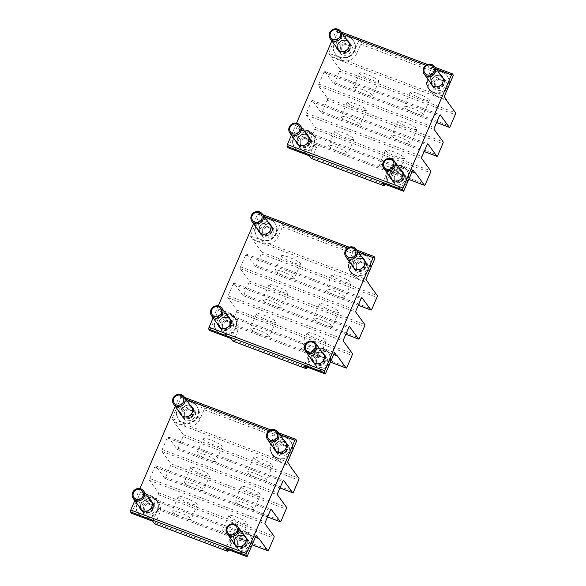 <?xml version="1.0" encoding="UTF-8"?>
<svg xmlns="http://www.w3.org/2000/svg" width="586" height="586" viewBox="0 0 586 586"><rect width="100%" height="100%" fill="white"/><g stroke="black" fill="none" stroke-linecap="round" stroke-linejoin="round"><path stroke-width="0.44" stroke-dasharray="2.93 2.2" d="M192.779 415.467L189.139 418.309L184.971 416.741L184.436 412.332L188.077 409.489L187.322 408.449L183.682 411.291L184.209 415.701L188.384 417.269L192.018 414.427L191.49 410.017L192.245 411.057L192.779 415.467L192.018 414.427M184.971 416.741L184.209 415.701M183.682 411.291L184.436 412.332M189.139 418.309L188.384 417.269M187.322 408.449L191.49 410.017M188.077 409.489L192.245 411.057M195.519 412.932A7.061 6.71 -36 0 0 187.96 407.138A7.061 6.71 -36 0 0 181.697 414.866A7.061 6.71 -36 0 0 189.256 420.667A7.061 6.71 -36 0 0 195.519 412.932A12.797 3.45 174.5 0 0 198.757 411.247A11.193 10.643 -36 0 0 196.852 406.193A11.193 10.643 -36 0 0 184.026 402.78A11.193 10.643 -36 0 0 176.833 414.309A11.193 10.643 -36 0 0 178.737 419.364A11.193 10.643 -36 0 0 191.563 422.777A11.193 10.643 -36 0 0 198.757 411.247M176.393 413.709A11.193 10.643 -36 0 0 178.298 418.763A11.193 10.643 -36 0 0 191.124 422.176A11.193 10.643 -36 0 0 198.317 410.647A11.193 10.643 -36 0 0 196.413 405.593A11.193 10.643 -36 0 0 183.586 402.179A11.193 10.643 -36 0 0 176.393 413.709M152.375 509.725L148.741 512.567L144.566 510.999L144.039 506.59L147.679 503.748L146.918 502.707L143.277 505.55L143.812 509.959L147.98 511.527L151.62 508.685L151.093 504.275L151.847 505.315L152.375 509.725L151.62 508.685M144.566 510.999L143.812 509.959M143.277 505.55L144.039 506.59M148.741 512.567L147.98 511.527M146.918 502.707L151.093 504.275M147.679 503.748L151.847 505.315M155.114 507.198A7.061 6.71 -36 0 0 147.555 501.396A7.061 6.71 -36 0 0 141.299 509.124A7.061 6.71 -36 0 0 148.859 514.926A7.061 6.71 -36 0 0 155.114 507.198A12.797 3.45 174.5 0 0 158.352 505.513A11.193 10.643 -36 0 0 156.447 500.459A11.193 10.643 -36 0 0 143.621 497.045A11.193 10.643 -36 0 0 136.428 508.567A11.193 10.643 -36 0 0 138.34 513.622A11.193 10.643 -36 0 0 151.159 517.035A11.193 10.643 -36 0 0 158.352 505.513M135.996 507.967A11.193 10.643 -36 0 0 137.9 513.021A11.193 10.643 -36 0 0 150.727 516.434A11.193 10.643 -36 0 0 157.92 504.912A11.193 10.643 -36 0 0 156.015 499.858A11.193 10.643 -36 0 0 143.189 496.445A11.193 10.643 -36 0 0 135.996 507.967M246.288 545.039L242.648 547.881L238.48 546.313L237.945 541.904L241.586 539.061L240.831 538.021L237.191 540.863L237.718 545.273L241.893 546.841L245.527 543.998L244.999 539.589L245.754 540.629L246.288 545.039L245.527 543.998M238.48 546.313L237.718 545.273M237.191 540.863L237.945 541.904M242.648 547.881L241.893 546.841M240.831 538.021L244.999 539.589M241.586 539.061L245.754 540.629M249.028 542.504A7.061 6.71 -36 0 0 241.469 536.703A7.061 6.71 -36 0 0 235.206 544.438A7.061 6.71 -36 0 0 242.765 550.232A7.061 6.71 -36 0 0 249.028 542.504A12.797 3.45 174.5 0 0 252.266 540.819A11.193 10.643 -36 0 0 250.354 535.765A11.193 10.643 -36 0 0 237.535 532.352A11.193 10.643 -36 0 0 230.342 543.881A11.193 10.643 -36 0 0 232.246 548.936A11.193 10.643 -36 0 0 245.073 552.349A11.193 10.643 -36 0 0 252.266 540.819M229.902 543.281A11.193 10.643 -36 0 0 231.807 548.335A11.193 10.643 -36 0 0 244.633 551.748A11.193 10.643 -36 0 0 251.826 540.219A11.193 10.643 -36 0 0 249.922 535.165A11.193 10.643 -36 0 0 237.096 531.751A11.193 10.643 -36 0 0 229.902 543.281M286.686 450.781L283.045 453.623L278.877 452.055L278.343 447.645L281.983 444.803L281.229 443.763L277.588 446.605L278.123 451.008L282.291 452.582L285.931 449.74L285.397 445.331L286.158 446.371L286.686 450.781L285.931 449.74M278.877 452.055L278.123 451.008M277.588 446.605L278.343 447.645M283.045 453.623L282.291 452.582M281.229 443.763L285.397 445.331M281.983 444.803L286.158 446.371M289.425 448.246A7.061 6.71 -36 0 0 281.866 442.445A7.061 6.71 -36 0 0 275.603 450.173A7.061 6.71 -36 0 0 283.163 455.974A7.061 6.71 -36 0 0 289.425 448.246A12.797 3.45 174.5 0 0 292.663 446.561A11.193 10.643 -36 0 0 290.759 441.507A11.193 10.643 -36 0 0 277.932 438.094A11.193 10.643 -36 0 0 270.739 449.616A11.193 10.643 -36 0 0 272.644 454.67A11.193 10.643 -36 0 0 285.47 458.084A11.193 10.643 -36 0 0 292.663 446.561M270.3 449.023A11.193 10.643 -36 0 0 272.212 454.069A11.193 10.643 -36 0 0 285.03 457.483A11.193 10.643 -36 0 0 292.224 445.961A11.193 10.643 -36 0 0 290.319 440.906A11.193 10.643 -36 0 0 277.493 437.493A11.193 10.643 -36 0 0 270.3 449.023M230.694 327.01L227.053 329.852L222.885 328.285L222.35 323.875L225.991 321.033L225.229 319.993L221.596 322.835L222.123 327.244L226.299 328.812L229.932 325.97L229.404 321.56L230.159 322.6L230.694 327.01L229.932 325.97M222.885 328.285L222.123 327.244M221.596 322.835L222.35 323.875M227.053 329.852L226.299 328.812M225.229 319.993L229.404 321.56M225.991 321.033L230.159 322.6M233.433 324.476A7.061 6.71 -36 0 0 225.874 318.674A7.061 6.71 -36 0 0 219.611 326.402A7.061 6.71 -36 0 0 227.17 332.203A7.061 6.71 -36 0 0 233.433 324.476A12.797 3.45 174.5 0 0 236.671 322.791A11.193 10.643 -36 0 0 234.759 317.737A11.193 10.643 -36 0 0 221.94 314.323A11.193 10.643 -36 0 0 214.747 325.853A11.193 10.643 -36 0 0 216.652 330.9A11.193 10.643 -36 0 0 229.47 334.313A11.193 10.643 -36 0 0 236.671 322.791M214.308 325.252A11.193 10.643 -36 0 0 216.212 330.306A11.193 10.643 -36 0 0 229.038 333.712A11.193 10.643 -36 0 0 236.231 322.19A11.193 10.643 -36 0 0 234.327 317.136A11.193 10.643 -36 0 0 221.501 313.722A11.193 10.643 -36 0 0 214.308 325.252M309.005 144.288L305.365 147.13L301.197 145.562L300.662 141.153L304.302 138.311L303.548 137.27L299.907 140.113L300.442 144.522L304.61 146.09L308.251 143.248L307.716 138.838L308.47 139.878L309.005 144.288L308.251 143.248M301.197 145.562L300.442 144.522M299.907 140.113L300.662 141.153M305.365 147.13L304.61 146.09M303.548 137.27L307.716 138.838M304.302 138.311L308.47 139.878M311.745 141.753A7.061 6.71 -36 0 0 304.185 135.959A7.061 6.71 -36 0 0 297.922 143.687A7.061 6.71 -36 0 0 305.482 149.489A7.061 6.71 -36 0 0 311.745 141.753A12.797 3.45 174.5 0 0 314.982 140.069A11.193 10.643 -36 0 0 313.078 135.014A11.193 10.643 -36 0 0 300.252 131.601A11.193 10.643 -36 0 0 293.059 143.131A11.193 10.643 -36 0 0 294.963 148.185A11.193 10.643 -36 0 0 307.789 151.598A11.193 10.643 -36 0 0 314.982 140.069M292.619 142.53A11.193 10.643 -36 0 0 294.524 147.584A11.193 10.643 -36 0 0 307.35 150.998A11.193 10.643 -36 0 0 314.543 139.468A11.193 10.643 -36 0 0 312.638 134.414A11.193 10.643 -36 0 0 299.812 131A11.193 10.643 -36 0 0 292.619 142.53M271.091 232.752L267.45 235.587L263.282 234.019L262.748 229.609L266.388 226.767L265.634 225.727L261.993 228.569L262.528 232.979L266.696 234.547L270.336 231.704L269.802 227.302L270.556 228.342L271.091 232.752L270.336 231.704M263.282 234.019L262.528 232.979M261.993 228.569L262.748 229.609M267.45 235.587L266.696 234.547M265.634 225.727L269.802 227.302M266.388 226.767L270.556 228.342M273.83 230.217A7.061 6.71 -36 0 0 266.271 224.416A7.061 6.71 -36 0 0 260.008 232.144A7.061 6.71 -36 0 0 267.568 237.945A7.061 6.71 -36 0 0 273.83 230.217A12.797 3.45 174.5 0 0 277.068 228.533A11.193 10.643 -36 0 0 275.164 223.478A11.193 10.643 -36 0 0 262.338 220.065A11.193 10.643 -36 0 0 255.144 231.587A11.193 10.643 -36 0 0 257.049 236.641A11.193 10.643 -36 0 0 269.875 240.055A11.193 10.643 -36 0 0 277.068 228.533M254.705 230.987A11.193 10.643 -36 0 0 256.617 236.041A11.193 10.643 -36 0 0 269.435 239.454A11.193 10.643 -36 0 0 276.629 227.932A11.193 10.643 -36 0 0 274.724 222.878A11.193 10.643 -36 0 0 261.898 219.464A11.193 10.643 -36 0 0 254.705 230.987M349.403 50.03L345.769 52.872L341.594 51.304L341.067 46.895L344.7 44.053L343.945 43.012L340.305 45.855L340.84 50.264L345.007 51.832L348.648 48.99L348.113 44.58L348.875 45.62L349.403 50.03L348.648 48.99M341.594 51.304L340.84 50.264M340.305 45.855L341.067 46.895M345.769 52.872L345.007 51.832M343.945 43.012L348.113 44.58M344.7 44.053L348.875 45.62M352.142 47.495A7.061 6.71 -36 0 0 344.583 41.694A7.061 6.71 -36 0 0 338.327 49.422A7.061 6.71 -36 0 0 345.887 55.223A7.061 6.71 -36 0 0 352.142 47.495A12.797 3.45 174.5 0 0 355.38 45.811A11.193 10.643 -36 0 0 353.475 40.756A11.193 10.643 -36 0 0 340.649 37.343A11.193 10.643 -36 0 0 333.456 48.872A11.193 10.643 -36 0 0 335.36 53.927A11.193 10.643 -36 0 0 348.187 57.34A11.193 10.643 -36 0 0 355.38 45.811M333.024 48.272A11.193 10.643 -36 0 0 334.928 53.326A11.193 10.643 -36 0 0 347.754 56.739A11.193 10.643 -36 0 0 354.948 45.21A11.193 10.643 -36 0 0 353.036 40.156A11.193 10.643 -36 0 0 340.217 36.742A11.193 10.643 -36 0 0 333.024 48.272M324.6 362.316L320.96 365.159L316.792 363.591L316.257 359.181L319.897 356.339L319.143 355.299L315.502 358.141L316.037 362.551L320.205 364.118L323.846 361.276L323.311 356.867L324.065 357.907L324.6 362.316L323.846 361.276M316.792 363.591L316.037 362.551M315.502 358.141L316.257 359.181M320.96 365.159L320.205 364.118M319.143 355.299L323.311 356.867M319.897 356.339L324.065 357.907M327.34 359.789A7.061 6.71 -36 0 0 319.78 353.988A7.061 6.71 -36 0 0 313.517 361.716A7.061 6.71 -36 0 0 321.077 367.517A7.061 6.71 -36 0 0 327.34 359.789A12.797 3.45 174.5 0 0 330.577 358.105A11.193 10.643 -36 0 0 328.673 353.05A11.193 10.643 -36 0 0 315.847 349.637A11.193 10.643 -36 0 0 308.654 361.159A11.193 10.643 -36 0 0 310.558 366.213A11.193 10.643 -36 0 0 323.384 369.627A11.193 10.643 -36 0 0 330.577 358.105M308.214 360.558A11.193 10.643 -36 0 0 310.119 365.613A11.193 10.643 -36 0 0 322.945 369.026A11.193 10.643 -36 0 0 330.138 357.504A11.193 10.643 -36 0 0 328.233 352.45A11.193 10.643 -36 0 0 315.407 349.036A11.193 10.643 -36 0 0 308.214 360.558M402.912 179.602L399.271 182.444L395.103 180.876L394.576 176.467L398.209 173.624L397.455 172.584L393.814 175.426L394.349 179.836L398.517 181.404L402.157 178.562L401.622 174.152L402.384 175.192L402.912 179.602L402.157 178.562M395.103 180.876L394.349 179.836M393.814 175.426L394.576 176.467M399.271 182.444L398.517 181.404M397.455 172.584L401.622 174.152M398.209 173.624L402.384 175.192M405.651 177.067A7.061 6.71 -36 0 0 398.092 171.266A7.061 6.71 -36 0 0 391.836 178.994A7.061 6.71 -36 0 0 399.396 184.795A7.061 6.71 -36 0 0 405.651 177.067A12.797 3.45 174.5 0 0 408.889 175.382A11.193 10.643 -36 0 0 406.984 170.328A11.193 10.643 -36 0 0 394.158 166.915A11.193 10.643 -36 0 0 386.965 178.444A11.193 10.643 -36 0 0 388.87 183.491A11.193 10.643 -36 0 0 401.696 186.905A11.193 10.643 -36 0 0 408.889 175.382M386.533 177.844A11.193 10.643 -36 0 0 388.437 182.898A11.193 10.643 -36 0 0 401.256 186.304A11.193 10.643 -36 0 0 408.449 174.782A11.193 10.643 -36 0 0 406.545 169.728A11.193 10.643 -36 0 0 393.726 166.314A11.193 10.643 -36 0 0 386.533 177.844M364.997 268.058L361.364 270.9L357.189 269.333L356.662 264.923L360.295 262.081L359.54 261.041L355.9 263.883L356.435 268.293L360.602 269.86L364.243 267.018L363.708 262.609L364.47 263.649L364.997 268.058L364.243 267.018M357.189 269.333L356.435 268.293M355.9 263.883L356.662 264.923M361.364 270.9L360.602 269.86M359.54 261.041L363.708 262.609M360.295 262.081L364.47 263.649M367.737 265.524A7.061 6.71 -36 0 0 360.178 259.73A7.061 6.71 -36 0 0 353.922 267.458A7.061 6.71 -36 0 0 361.481 273.259A7.061 6.71 -36 0 0 367.737 265.524A12.797 3.45 174.5 0 0 370.975 263.839A11.193 10.643 -36 0 0 369.07 258.785A11.193 10.643 -36 0 0 356.244 255.371A11.193 10.643 -36 0 0 349.051 266.901A11.193 10.643 -36 0 0 350.955 271.955A11.193 10.643 -36 0 0 363.781 275.369A11.193 10.643 -36 0 0 370.975 263.839M348.619 266.3A11.193 10.643 -36 0 0 350.523 271.355A11.193 10.643 -36 0 0 363.349 274.768A11.193 10.643 -36 0 0 370.542 263.239A11.193 10.643 -36 0 0 368.631 258.184A11.193 10.643 -36 0 0 355.812 254.771A11.193 10.643 -36 0 0 348.619 266.3M443.316 85.344L439.676 88.178L435.501 86.611L434.973 82.201L438.614 79.359L437.852 78.319L434.219 81.161L434.746 85.571L438.921 87.138L442.555 84.296L442.027 79.886L442.782 80.934L443.316 85.344L442.555 84.296M435.501 86.611L434.746 85.571M434.219 81.161L434.973 82.201M439.676 88.178L438.921 87.138M437.852 78.319L442.027 79.886M438.614 79.359L442.782 80.934M446.056 82.809A7.061 6.71 -36 0 0 438.496 77.008A7.061 6.71 -36 0 0 432.234 84.736A7.061 6.71 -36 0 0 439.793 90.537A7.061 6.71 -36 0 0 446.056 82.809A12.797 3.45 174.5 0 0 449.286 81.124A11.193 10.643 -36 0 0 447.382 76.07A11.193 10.643 -36 0 0 434.563 72.657A11.193 10.643 -36 0 0 427.37 84.179A11.193 10.643 -36 0 0 429.274 89.233A11.193 10.643 -36 0 0 442.093 92.647A11.193 10.643 -36 0 0 449.286 81.124M426.93 83.578A11.193 10.643 -36 0 0 428.835 88.633A11.193 10.643 -36 0 0 441.661 92.046A11.193 10.643 -36 0 0 448.854 80.524A11.193 10.643 -36 0 0 446.95 75.469A11.193 10.643 -36 0 0 434.123 72.056A11.193 10.643 -36 0 0 426.93 83.578M212.608 461.087A10.394 1.707 -156.8 0 0 216 461.211A10.394 1.707 -156.8 0 0 210.792 457.263A10.394 1.707 -156.8 0 0 200.28 453.139A10.394 1.707 -156.8 0 0 196.889 453.015A10.394 1.707 -156.8 0 0 202.097 456.963A10.394 1.707 -156.8 0 0 212.608 461.087M203.1 438.518A10.394 1.707 23.2 0 0 208.308 442.459A10.394 1.707 23.2 0 0 218.82 446.591A10.394 1.707 -156.8 0 0 222.211 446.708A10.394 1.707 -156.8 0 0 217.01 442.767A10.394 1.707 -156.8 0 0 206.499 438.636A10.394 1.707 23.2 0 0 203.1 438.518L196.889 453.015M131.462 513.241L140.625 491.852L142.911 494.987A1.597 0.418 110.6 0 1 143.196 494.84A1.597 0.418 110.6 0 1 143.255 494.892L152.279 507.3A1.597 0.418 110.6 0 0 152.338 507.344A1.597 0.418 110.6 0 0 153.188 506.245L158.161 494.65A1.597 0.418 110.6 0 0 158.491 492.797L149.474 480.388A1.597 0.418 110.6 0 1 149.804 478.535L154.77 466.939A1.597 0.418 110.6 0 1 155.627 465.841A1.597 0.418 110.6 0 1 155.686 465.885L164.71 478.293A1.597 0.418 110.6 0 0 164.769 478.344A1.597 0.418 110.6 0 0 165.618 477.246L170.592 465.643A1.597 0.418 110.6 0 0 170.922 463.797L161.904 451.388A1.597 0.418 110.6 0 1 162.234 449.535L167.208 437.932A1.597 0.418 110.6 0 1 168.057 436.834A1.597 0.418 110.6 0 1 168.116 436.885L177.14 449.294A1.597 0.418 110.6 0 0 177.199 449.337A1.597 0.418 110.6 0 0 178.049 448.246L183.022 436.643A1.597 0.418 110.6 0 0 183.352 434.79L174.335 422.381L289.909 465.841M250.845 472.148A10.394 1.707 -156.8 0 0 247.453 472.03A10.394 1.707 -156.8 0 0 252.661 475.971A10.394 1.707 -156.8 0 0 263.173 480.102A10.394 1.707 -156.8 0 0 266.564 480.22A10.394 1.707 -156.8 0 0 261.356 476.279A10.394 1.707 -156.8 0 0 250.845 472.148M269.384 465.599A10.394 1.707 23.2 0 1 258.873 461.475A10.394 1.707 23.2 0 1 253.672 457.527A10.394 1.707 23.2 0 1 257.064 457.651A10.394 1.707 23.2 0 1 267.575 461.775A10.394 1.707 23.2 0 1 272.783 465.724A10.394 1.707 23.2 0 1 269.384 465.599M197.834 416.119L200.009 419.122L204.053 409.695A1.597 0.418 110.6 0 0 204.382 407.841L202.492 405.241L197.834 416.119A11.595 11.024 144 0 1 182.847 422.689L172.013 418.616L181.184 397.227L180.166 395.828A1.597 0.418 110.6 0 0 180.107 395.777A1.597 0.418 110.6 0 0 179.25 396.876L185.982 399.41M172.013 418.616L174.298 421.759A1.597 0.418 110.6 0 0 174.335 422.381M134.795 500.598L139.922 488.629M175.199 406.332L179.25 396.876M200.009 419.122A11.595 11.024 144 0 1 190.135 426.352L185.132 425.832L174.298 421.759M140.625 491.852L151.459 495.924A11.595 11.024 144 0 1 156.337 499.616L158.52 502.62A11.595 11.024 144 0 0 157.817 501.763L153.744 499.06L142.911 494.987M228.716 549.807L232.576 540.812A11.595 11.024 144 0 1 242.45 533.582L247.651 534.373L255.364 537.274M149.54 499.111A6.798 6.461 -36 0 0 139.19 506.634M189.937 404.845A6.798 6.461 -36 0 0 179.587 412.376M283.844 440.159A6.798 6.461 -36 0 0 273.494 447.682M243.446 534.417A6.798 6.461 -36 0 0 233.096 541.94M158.52 502.62A11.595 11.024 144 0 1 159.612 513.38L155.576 522.807A1.597 0.418 -69.4 0 1 154.792 523.906M153.1 508.751A6.798 6.461 144 0 1 141.46 510.435A6.798 6.461 144 0 1 146.295 499.931A6.798 6.461 144 0 1 153.1 508.751M193.497 414.485A6.798 6.461 144 0 1 181.858 416.177A6.798 6.461 144 0 1 186.692 405.666A6.798 6.461 144 0 1 193.497 414.485M287.404 449.799A6.798 6.461 144 0 1 275.764 451.484A6.798 6.461 144 0 1 280.599 440.98A6.798 6.461 144 0 1 287.404 449.799M247.006 544.057A6.798 6.461 144 0 1 235.367 545.749A6.798 6.461 144 0 1 240.201 535.238A6.798 6.461 144 0 1 247.006 544.057M190.135 426.352L274.768 458.171A11.595 11.024 144 0 1 274.065 457.307A11.595 11.024 144 0 1 272.973 446.554L277.01 437.127A1.597 0.418 110.6 0 0 277.346 435.273L275.449 432.673L296.765 440.687M274.768 458.171L279.039 461.138L276.76 458.003L287.594 462.076M276.76 458.003A11.595 11.024 144 0 1 271.882 454.311A11.595 11.024 144 0 1 270.791 443.551L275.449 432.673M232.576 540.812L230.393 537.809L225.727 548.686M230.393 537.809A11.595 11.024 144 0 1 245.373 531.238L256.207 535.311M279.039 461.138L289.872 465.218M238.312 538.109A10.394 1.707 -156.8 0 0 241.703 538.226A10.394 1.707 -156.8 0 0 236.495 534.285A10.394 1.707 -156.8 0 0 225.984 530.154A10.394 1.707 -156.8 0 0 222.592 530.037A10.394 1.707 -156.8 0 0 227.8 533.978A10.394 1.707 -156.8 0 0 238.312 538.109M244.523 523.606A10.394 1.707 -156.8 0 0 247.922 523.723A10.394 1.707 -156.8 0 0 242.714 519.782A10.394 1.707 -156.8 0 0 232.203 515.658A10.394 1.707 -156.8 0 0 228.811 515.534A10.394 1.707 -156.8 0 0 234.012 519.474A10.394 1.707 -156.8 0 0 244.523 523.606M187.747 519.093A10.394 1.707 -156.8 0 0 191.139 519.218A10.394 1.707 -156.8 0 0 185.93 515.27A10.394 1.707 -156.8 0 0 175.419 511.146A10.394 1.707 -156.8 0 0 172.028 511.021A10.394 1.707 -156.8 0 0 177.236 514.962A10.394 1.707 -156.8 0 0 187.747 519.093M193.959 504.59A10.394 1.707 -156.8 0 0 197.35 504.714A10.394 1.707 -156.8 0 0 192.142 500.774A10.394 1.707 -156.8 0 0 181.638 496.642A10.394 1.707 -156.8 0 0 178.239 496.525A10.394 1.707 -156.8 0 0 183.447 500.466A10.394 1.707 -156.8 0 0 193.959 504.59M256.954 494.606A10.394 1.707 -156.8 0 0 260.352 494.723A10.394 1.707 -156.8 0 0 255.144 490.782A10.394 1.707 -156.8 0 0 244.633 486.651A10.394 1.707 -156.8 0 0 241.242 486.534A10.394 1.707 -156.8 0 0 246.442 490.475A10.394 1.707 -156.8 0 0 256.954 494.606M250.742 509.102A10.394 1.707 -156.8 0 0 254.134 509.227A10.394 1.707 -156.8 0 0 248.925 505.286A10.394 1.707 -156.8 0 0 238.414 501.155A10.394 1.707 -156.8 0 0 235.023 501.03A10.394 1.707 -156.8 0 0 240.231 504.978A10.394 1.707 -156.8 0 0 250.742 509.102M206.389 475.59A10.394 1.707 -156.8 0 0 209.781 475.707A10.394 1.707 -156.8 0 0 204.573 471.767A10.394 1.707 -156.8 0 0 194.069 467.635A10.394 1.707 -156.8 0 0 190.67 467.518A10.394 1.707 -156.8 0 0 195.878 471.459A10.394 1.707 -156.8 0 0 206.389 475.59M200.178 490.094A10.394 1.707 -156.8 0 0 203.569 490.211A10.394 1.707 -156.8 0 0 198.361 486.27A10.394 1.707 -156.8 0 0 187.85 482.139A10.394 1.707 -156.8 0 0 184.458 482.022A10.394 1.707 -156.8 0 0 189.666 485.962A10.394 1.707 -156.8 0 0 200.178 490.094M156.337 499.616A11.595 11.024 144 0 1 157.429 510.377L152.77 521.254M202.492 405.241L181.184 397.227M290.92 278.372A10.394 1.707 -156.8 0 0 294.311 278.489A10.394 1.707 -156.8 0 0 289.103 274.548A10.394 1.707 -156.8 0 0 278.592 270.417A10.394 1.707 -156.8 0 0 275.2 270.3A10.394 1.707 -156.8 0 0 280.408 274.241A10.394 1.707 -156.8 0 0 290.92 278.372M281.419 255.796A10.394 1.707 23.2 0 0 286.627 259.737A10.394 1.707 23.2 0 0 297.131 263.868A10.394 1.707 -156.8 0 0 300.53 263.986A10.394 1.707 -156.8 0 0 295.322 260.045A10.394 1.707 -156.8 0 0 284.811 255.914A10.394 1.707 23.2 0 0 281.419 255.796L275.2 270.3M209.773 330.519L218.937 309.13L221.222 312.272A1.597 0.418 110.6 0 1 221.508 312.126A1.597 0.418 110.6 0 1 221.567 312.17L230.591 324.578A1.597 0.418 110.6 0 0 230.65 324.629A1.597 0.418 110.6 0 0 231.499 323.531L236.473 311.928A1.597 0.418 110.6 0 0 236.803 310.075L227.786 297.666A1.597 0.418 110.6 0 1 228.115 295.82L233.089 284.217A1.597 0.418 110.6 0 1 233.939 283.119A1.597 0.418 110.6 0 1 233.997 283.17L243.022 295.578A1.597 0.418 110.6 0 0 243.08 295.622A1.597 0.418 110.6 0 0 243.93 294.524L248.904 282.928A1.597 0.418 110.6 0 0 249.233 281.075L240.216 268.666A1.597 0.418 110.6 0 1 240.546 266.813L245.519 255.218A1.597 0.418 110.6 0 1 246.369 254.119A1.597 0.418 110.6 0 1 246.428 254.163L255.452 266.571A1.597 0.418 110.6 0 0 255.511 266.623A1.597 0.418 110.6 0 0 256.36 265.524L261.334 253.921A1.597 0.418 110.6 0 0 261.664 252.075L252.647 239.667L368.228 283.126M329.164 289.433A10.394 1.707 -156.8 0 0 325.765 289.308A10.394 1.707 -156.8 0 0 330.973 293.256A10.394 1.707 -156.8 0 0 341.484 297.38A10.394 1.707 -156.8 0 0 344.876 297.505A10.394 1.707 -156.8 0 0 339.675 293.557A10.394 1.707 -156.8 0 0 329.164 289.433M347.703 282.884A10.394 1.707 23.2 0 1 337.192 278.753A10.394 1.707 23.2 0 1 331.984 274.812A10.394 1.707 23.2 0 1 335.375 274.929A10.394 1.707 23.2 0 1 345.887 279.061A10.394 1.707 23.2 0 1 351.095 283.001A10.394 1.707 23.2 0 1 347.703 282.884M276.145 233.396L278.328 236.4L282.364 226.972A1.597 0.418 110.6 0 0 282.694 225.127L280.804 222.519L276.145 233.396A11.595 11.024 144 0 1 261.166 239.974L250.325 235.902L259.495 214.505L258.477 213.106A1.597 0.418 110.6 0 0 258.419 213.062A1.597 0.418 110.6 0 0 257.562 214.161L264.293 216.688M250.325 235.902L252.61 239.037A1.597 0.418 110.6 0 0 252.647 239.667M213.114 317.876L218.241 305.914M253.511 223.618L257.562 214.161M278.328 236.4A11.595 11.024 144 0 1 268.454 243.63L263.444 243.109L252.61 239.037M218.937 309.13L229.778 313.202A11.595 11.024 144 0 1 234.649 316.901L236.832 319.905A11.595 11.024 144 0 0 236.129 319.04L232.056 316.345L221.222 312.272M307.027 367.092L310.888 358.097A11.595 11.024 144 0 1 320.762 350.86L325.963 351.651L333.676 354.552M227.851 316.389A6.798 6.461 -36 0 0 217.501 323.911M268.249 222.131A6.798 6.461 -36 0 0 257.899 229.653M362.163 257.437A6.798 6.461 -36 0 0 351.812 264.967M321.758 351.703A6.798 6.461 -36 0 0 311.408 359.225M236.832 319.905A11.595 11.024 144 0 1 237.923 330.658L233.887 340.085A1.597 0.418 -69.4 0 1 233.111 341.184M231.411 326.028A6.798 6.461 144 0 1 219.772 327.713A6.798 6.461 144 0 1 224.606 317.209A6.798 6.461 144 0 1 231.411 326.028M271.809 231.77A6.798 6.461 144 0 1 260.169 233.455A6.798 6.461 144 0 1 265.004 222.951A6.798 6.461 144 0 1 271.809 231.77M365.715 267.077A6.798 6.461 144 0 1 354.083 268.769A6.798 6.461 144 0 1 358.918 258.258A6.798 6.461 144 0 1 365.715 267.077M325.318 361.342A6.798 6.461 144 0 1 313.678 363.027A6.798 6.461 144 0 1 318.513 352.523A6.798 6.461 144 0 1 325.318 361.342M268.454 243.63L353.08 275.457A11.595 11.024 144 0 1 352.384 274.592A11.595 11.024 144 0 1 351.285 263.832L355.328 254.405A1.597 0.418 110.6 0 0 355.658 252.559L353.768 249.958L375.077 257.972M353.08 275.457L357.35 278.423L355.072 275.281L365.906 279.361M355.072 275.281A11.595 11.024 144 0 1 350.201 271.589A11.595 11.024 144 0 1 349.102 260.829L353.768 249.958M310.888 358.097L308.705 355.094L304.039 365.964M308.705 355.094A11.595 11.024 144 0 1 323.684 348.516L334.518 352.589M357.35 278.423L368.191 282.496M316.623 355.387A10.394 1.707 -156.8 0 0 320.015 355.512A10.394 1.707 -156.8 0 0 314.807 351.563A10.394 1.707 -156.8 0 0 304.302 347.439A10.394 1.707 -156.8 0 0 300.904 347.315A10.394 1.707 -156.8 0 0 306.112 351.263A10.394 1.707 -156.8 0 0 316.623 355.387M322.842 340.891A10.394 1.707 -156.8 0 0 326.234 341.008A10.394 1.707 -156.8 0 0 321.025 337.067A10.394 1.707 -156.8 0 0 310.514 332.936A10.394 1.707 -156.8 0 0 307.123 332.819A10.394 1.707 -156.8 0 0 312.331 336.76A10.394 1.707 -156.8 0 0 322.842 340.891M266.059 336.379A10.394 1.707 -156.8 0 0 269.45 336.496A10.394 1.707 -156.8 0 0 264.242 332.555A10.394 1.707 -156.8 0 0 253.731 328.424A10.394 1.707 -156.8 0 0 250.339 328.307A10.394 1.707 -156.8 0 0 255.547 332.247A10.394 1.707 -156.8 0 0 266.059 336.379M272.27 321.875A10.394 1.707 -156.8 0 0 275.669 321.992A10.394 1.707 -156.8 0 0 270.461 318.052A10.394 1.707 -156.8 0 0 259.95 313.92A10.394 1.707 -156.8 0 0 256.558 313.803A10.394 1.707 -156.8 0 0 261.759 317.744A10.394 1.707 -156.8 0 0 272.27 321.875M335.273 311.884A10.394 1.707 -156.8 0 0 338.664 312.001A10.394 1.707 -156.8 0 0 333.456 308.06A10.394 1.707 -156.8 0 0 322.945 303.929A10.394 1.707 -156.8 0 0 319.553 303.812A10.394 1.707 -156.8 0 0 324.761 307.753A10.394 1.707 -156.8 0 0 335.273 311.884M329.054 326.387A10.394 1.707 -156.8 0 0 332.445 326.505A10.394 1.707 -156.8 0 0 327.237 322.564A10.394 1.707 -156.8 0 0 316.733 318.432A10.394 1.707 -156.8 0 0 313.334 318.315A10.394 1.707 -156.8 0 0 318.542 322.256A10.394 1.707 -156.8 0 0 329.054 326.387M284.701 292.868A10.394 1.707 -156.8 0 0 288.1 292.993A10.394 1.707 -156.8 0 0 282.892 289.045A10.394 1.707 -156.8 0 0 272.38 284.921A10.394 1.707 -156.8 0 0 268.989 284.796A10.394 1.707 -156.8 0 0 274.197 288.744A10.394 1.707 -156.8 0 0 284.701 292.868M278.489 307.372A10.394 1.707 -156.8 0 0 281.881 307.489A10.394 1.707 -156.8 0 0 276.673 303.548A10.394 1.707 -156.8 0 0 266.161 299.417A10.394 1.707 -156.8 0 0 262.77 299.3A10.394 1.707 -156.8 0 0 267.978 303.24A10.394 1.707 -156.8 0 0 278.489 307.372M234.649 316.901A11.595 11.024 144 0 1 235.74 327.655L231.082 338.532M280.804 222.519L259.495 214.505M369.231 95.65A10.394 1.707 -156.8 0 0 372.623 95.767A10.394 1.707 -156.8 0 0 367.422 91.826A10.394 1.707 -156.8 0 0 356.911 87.695A10.394 1.707 -156.8 0 0 353.512 87.578A10.394 1.707 -156.8 0 0 358.72 91.519A10.394 1.707 -156.8 0 0 369.231 95.65M359.731 73.074A10.394 1.707 23.2 0 0 364.939 77.022A10.394 1.707 23.2 0 0 375.45 81.146A10.394 1.707 -156.8 0 0 378.842 81.271A10.394 1.707 -156.8 0 0 373.634 77.323A10.394 1.707 -156.8 0 0 363.122 73.199A10.394 1.707 23.2 0 0 359.731 73.074L353.512 87.578M288.085 147.804L297.256 126.415L299.534 129.55A1.597 0.418 110.6 0 1 299.827 129.403A1.597 0.418 110.6 0 1 299.885 129.455L308.903 141.863A1.597 0.418 110.6 0 0 308.961 141.907A1.597 0.418 110.6 0 0 309.818 140.808L314.785 129.206A1.597 0.418 110.6 0 0 315.122 127.36L306.097 114.951A1.597 0.418 110.6 0 1 306.427 113.098L311.4 101.495A1.597 0.418 110.6 0 1 312.257 100.404A1.597 0.418 110.6 0 1 312.316 100.448L321.333 112.856A1.597 0.418 110.6 0 0 321.392 112.908A1.597 0.418 110.6 0 0 322.249 111.809L327.215 100.206A1.597 0.418 110.6 0 0 327.552 98.353L318.528 85.944A1.597 0.418 110.6 0 1 318.857 84.098L323.831 72.496A1.597 0.418 110.6 0 1 324.688 71.397A1.597 0.418 110.6 0 1 324.747 71.448L333.764 83.857A1.597 0.418 110.6 0 0 333.822 83.901A1.597 0.418 110.6 0 0 334.679 82.802L339.646 71.206A1.597 0.418 110.6 0 0 339.983 69.353L330.958 56.945L446.539 100.404M407.475 106.711A10.394 1.707 -156.8 0 0 404.084 106.593A10.394 1.707 -156.8 0 0 409.292 110.534A10.394 1.707 -156.8 0 0 419.796 114.666A10.394 1.707 -156.8 0 0 423.195 114.783A10.394 1.707 -156.8 0 0 417.986 110.842A10.394 1.707 -156.8 0 0 407.475 106.711M426.015 100.162A10.394 1.707 23.2 0 1 415.503 96.031A10.394 1.707 23.2 0 1 410.295 92.09A10.394 1.707 23.2 0 1 413.687 92.207A10.394 1.707 23.2 0 1 424.198 96.338A10.394 1.707 23.2 0 1 429.406 100.279A10.394 1.707 23.2 0 1 426.015 100.162M354.457 50.682L356.64 53.678L360.683 44.258A1.597 0.418 110.6 0 0 361.013 42.404L359.115 39.804L354.457 50.682A11.595 11.024 144 0 1 339.477 57.252L328.643 53.179L337.807 31.791L336.789 30.391A1.597 0.418 110.6 0 0 336.73 30.34A1.597 0.418 110.6 0 0 335.881 31.439L342.612 33.966M328.643 53.179L330.922 56.315A1.597 0.418 110.6 0 0 330.958 56.945M291.425 135.154L296.553 123.192M331.822 40.895L335.881 31.439M356.64 53.678A11.595 11.024 144 0 1 346.765 60.915L341.755 60.395L330.922 56.315M297.256 126.415L308.09 130.488A11.595 11.024 144 0 1 312.961 134.179L315.143 137.183A11.595 11.024 144 0 0 314.448 136.318L310.368 133.623L299.534 129.55M385.346 184.37L389.199 175.375A11.595 11.024 144 0 1 399.073 168.145L404.281 168.936L411.995 171.837M306.163 133.667A6.798 6.461 -36 0 0 295.813 141.197M346.568 39.408A6.798 6.461 -36 0 0 336.218 46.931M440.474 74.722A6.798 6.461 -36 0 0 430.124 82.245M400.07 168.98A6.798 6.461 -36 0 0 389.727 176.503M315.143 137.183A11.595 11.024 144 0 1 316.242 147.943L312.199 157.363A1.597 0.418 -69.4 0 1 311.422 158.469M309.723 143.306A6.798 6.461 144 0 1 298.084 144.998A6.798 6.461 144 0 1 302.918 134.487A6.798 6.461 144 0 1 309.723 143.306M350.12 49.048A6.798 6.461 144 0 1 338.488 50.74A6.798 6.461 144 0 1 343.323 40.229A6.798 6.461 144 0 1 350.12 49.048M444.034 84.362A6.798 6.461 144 0 1 432.395 86.047A6.798 6.461 144 0 1 437.229 75.543A6.798 6.461 144 0 1 444.034 84.362M403.629 178.62A6.798 6.461 144 0 1 391.99 180.305A6.798 6.461 144 0 1 396.832 169.801A6.798 6.461 144 0 1 403.629 178.62M346.765 60.915L431.391 92.734A11.595 11.024 144 0 1 430.695 91.87A11.595 11.024 144 0 1 429.597 81.117L433.64 71.69A1.597 0.418 110.6 0 0 433.97 69.837L432.08 67.236L453.388 75.25M431.391 92.734L435.669 95.701L433.384 92.566L444.225 96.639M433.384 92.566A11.595 11.024 144 0 1 428.513 88.867A11.595 11.024 144 0 1 427.414 78.114L432.08 67.236M389.199 175.375L387.016 172.372L382.358 183.25M387.016 172.372A11.595 11.024 144 0 1 401.996 165.794L412.837 169.874M435.669 95.701L446.503 99.774M394.935 172.672A10.394 1.707 -156.8 0 0 398.334 172.789A10.394 1.707 -156.8 0 0 393.125 168.849A10.394 1.707 -156.8 0 0 382.614 164.717A10.394 1.707 -156.8 0 0 379.223 164.6A10.394 1.707 -156.8 0 0 384.423 168.541A10.394 1.707 -156.8 0 0 394.935 172.672M401.154 158.169A10.394 1.707 -156.8 0 0 404.545 158.286A10.394 1.707 -156.8 0 0 399.337 154.345A10.394 1.707 -156.8 0 0 388.826 150.214A10.394 1.707 -156.8 0 0 385.434 150.097A10.394 1.707 -156.8 0 0 390.642 154.037A10.394 1.707 -156.8 0 0 401.154 158.169M344.37 153.657A10.394 1.707 -156.8 0 0 347.762 153.774A10.394 1.707 -156.8 0 0 342.561 149.833A10.394 1.707 -156.8 0 0 332.05 145.702A10.394 1.707 -156.8 0 0 328.651 145.584A10.394 1.707 -156.8 0 0 333.859 149.525A10.394 1.707 -156.8 0 0 344.37 153.657M350.589 139.153A10.394 1.707 -156.8 0 0 353.981 139.278A10.394 1.707 -156.8 0 0 348.773 135.329A10.394 1.707 -156.8 0 0 338.261 131.205A10.394 1.707 -156.8 0 0 334.87 131.081A10.394 1.707 -156.8 0 0 340.078 135.029A10.394 1.707 -156.8 0 0 350.589 139.153M413.584 129.162A10.394 1.707 -156.8 0 0 416.976 129.286A10.394 1.707 -156.8 0 0 411.768 125.345A10.394 1.707 -156.8 0 0 401.256 121.214A10.394 1.707 -156.8 0 0 397.865 121.097A10.394 1.707 -156.8 0 0 403.073 125.038A10.394 1.707 -156.8 0 0 413.584 129.162M407.365 143.665A10.394 1.707 -156.8 0 0 410.764 143.79A10.394 1.707 -156.8 0 0 405.556 139.842A10.394 1.707 -156.8 0 0 395.045 135.718A10.394 1.707 -156.8 0 0 391.653 135.593A10.394 1.707 -156.8 0 0 396.854 139.534A10.394 1.707 -156.8 0 0 407.365 143.665M363.02 110.153A10.394 1.707 -156.8 0 0 366.411 110.271A10.394 1.707 -156.8 0 0 361.203 106.33A10.394 1.707 -156.8 0 0 350.692 102.198A10.394 1.707 -156.8 0 0 347.3 102.081A10.394 1.707 -156.8 0 0 352.508 106.022A10.394 1.707 -156.8 0 0 363.02 110.153M356.801 124.65A10.394 1.707 -156.8 0 0 360.192 124.774A10.394 1.707 -156.8 0 0 354.991 120.833A10.394 1.707 -156.8 0 0 344.48 116.702A10.394 1.707 -156.8 0 0 341.081 116.585A10.394 1.707 -156.8 0 0 346.289 120.526A10.394 1.707 -156.8 0 0 356.801 124.65M312.961 134.179A11.595 11.024 144 0 1 314.059 144.94L309.393 155.817M359.115 39.804L337.807 31.791M194.244 411.218A7.039 6.695 -36 0 0 186.707 405.431A7.039 6.695 -36 0 0 180.466 413.137A7.039 6.695 -36 0 0 188.003 418.924A7.039 6.695 -36 0 0 194.244 411.218M180.979 412.896A6.395 6.087 -36 0 0 182.063 415.782L180.986 412.918C180.034 406.896 189.219 403.183 192.413 408.259A6.395 6.087 -36 0 0 180.979 412.896M182.158 415.906A6.395 6.087 -36 0 0 193.505 411.145A6.395 6.087 -36 0 0 192.508 408.391M153.847 505.476A7.039 6.695 -36 0 0 146.31 499.69A7.039 6.695 -36 0 0 140.069 507.403A7.039 6.695 -36 0 0 147.606 513.182A7.039 6.695 -36 0 0 153.847 505.476M140.574 507.154A6.395 6.087 -36 0 0 141.666 510.04L140.589 507.176C139.629 501.155 148.822 497.441 152.016 502.517A6.395 6.087 -36 0 0 140.574 507.154M141.761 510.172A6.395 6.087 -36 0 0 153.1 505.403A6.395 6.087 -36 0 0 152.111 502.649M247.753 540.79A7.039 6.695 -36 0 0 240.216 535.003A7.039 6.695 -36 0 0 233.975 542.709A7.039 6.695 -36 0 0 241.513 548.496A7.039 6.695 -36 0 0 247.753 540.79M234.488 542.46A6.395 6.087 -36 0 0 235.572 545.354L234.495 542.49C233.543 536.468 242.729 532.755 245.922 537.831A6.395 6.087 -36 0 0 234.488 542.46M235.667 545.478A6.395 6.087 -36 0 0 247.014 540.717A6.395 6.087 -36 0 0 246.017 537.963M288.151 446.525A7.039 6.695 -36 0 0 280.613 440.745A7.039 6.695 -36 0 0 274.373 448.451A7.039 6.695 -36 0 0 281.91 454.238A7.039 6.695 -36 0 0 288.151 446.525M274.885 448.202A6.395 6.087 -36 0 0 275.977 451.088L274.893 448.231C273.94 442.21 283.133 438.496 286.32 443.565A6.395 6.087 -36 0 0 274.885 448.202M276.072 451.22A6.395 6.087 -36 0 0 287.411 446.459A6.395 6.087 -36 0 0 286.415 443.697M232.159 322.761A7.039 6.695 -36 0 0 224.621 316.975A7.039 6.695 -36 0 0 218.38 324.681A7.039 6.695 -36 0 0 225.918 330.467A7.039 6.695 -36 0 0 232.159 322.761M218.893 324.432A6.395 6.087 -36 0 0 219.977 327.318L218.9 324.461C217.948 318.44 227.134 314.726 230.327 319.795A6.395 6.087 -36 0 0 218.893 324.432M220.072 327.449A6.395 6.087 -36 0 0 231.419 322.688A6.395 6.087 -36 0 0 230.423 319.927M310.47 140.039A7.039 6.695 -36 0 0 302.933 134.253A7.039 6.695 -36 0 0 296.692 141.959A7.039 6.695 -36 0 0 304.229 147.745A7.039 6.695 -36 0 0 310.47 140.039M297.205 141.717A6.395 6.087 -36 0 0 298.289 144.603L297.212 141.739C296.26 135.718 305.445 132.004 308.639 137.08A6.395 6.087 -36 0 0 297.205 141.717M298.391 144.735A6.395 6.087 -36 0 0 309.73 139.966A6.395 6.087 -36 0 0 308.734 137.212M272.556 228.496A7.039 6.695 -36 0 0 265.019 222.717A7.039 6.695 -36 0 0 258.778 230.423A7.039 6.695 -36 0 0 266.315 236.202A7.039 6.695 -36 0 0 272.556 228.496M259.29 230.173A6.395 6.087 -36 0 0 260.382 233.06L259.298 230.203C258.345 224.174 267.531 220.468 270.725 225.537A6.395 6.087 -36 0 0 259.29 230.173M260.477 233.191A6.395 6.087 -36 0 0 271.816 228.423A6.395 6.087 -36 0 0 270.82 225.669M350.875 45.781A7.039 6.695 -36 0 0 343.337 39.995A7.039 6.695 -36 0 0 337.096 47.7A7.039 6.695 -36 0 0 344.634 53.487A7.039 6.695 -36 0 0 350.875 45.781M337.602 47.451A6.395 6.087 -36 0 0 338.693 50.345L337.617 47.481C336.657 41.46 345.85 37.746 349.044 42.815A6.395 6.087 -36 0 0 337.602 47.451M338.789 50.469A6.395 6.087 -36 0 0 350.128 45.708A6.395 6.087 -36 0 0 349.131 42.946M326.065 358.068A7.039 6.695 -36 0 0 318.528 352.281A7.039 6.695 -36 0 0 312.287 359.994A7.039 6.695 -36 0 0 319.824 365.774A7.039 6.695 -36 0 0 326.065 358.068M312.799 359.745A6.395 6.087 -36 0 0 313.884 362.631L312.807 359.767C311.855 353.746 321.04 350.032 324.234 355.109A6.395 6.087 -36 0 0 312.799 359.745M313.986 362.763A6.395 6.087 -36 0 0 325.325 357.995A6.395 6.087 -36 0 0 324.329 355.241M404.384 175.346A7.039 6.695 -36 0 0 396.847 169.566A7.039 6.695 -36 0 0 390.598 177.272A7.039 6.695 -36 0 0 398.143 183.059A7.039 6.695 -36 0 0 404.384 175.346M391.111 177.023A6.395 6.087 -36 0 0 392.202 179.909L391.126 177.053C390.166 171.031 399.359 167.318 402.553 172.387A6.395 6.087 -36 0 0 391.111 177.023M392.298 180.041A6.395 6.087 -36 0 0 403.637 175.28A6.395 6.087 -36 0 0 402.641 172.518M366.47 263.81A7.039 6.695 -36 0 0 358.932 258.023A7.039 6.695 -36 0 0 352.691 265.729A7.039 6.695 -36 0 0 360.229 271.516A7.039 6.695 -36 0 0 366.47 263.81M353.197 265.487A6.395 6.087 -36 0 0 354.288 268.373L353.212 265.509C352.252 259.488 361.445 255.774 364.639 260.851A6.395 6.087 -36 0 0 353.197 265.487M354.384 268.498A6.395 6.087 -36 0 0 365.723 263.737A6.395 6.087 -36 0 0 364.726 260.982M444.781 81.088A7.039 6.695 -36 0 0 437.244 75.308A7.039 6.695 -36 0 0 431.003 83.014A7.039 6.695 -36 0 0 438.54 88.794A7.039 6.695 -36 0 0 444.781 81.088M431.508 82.765A6.395 6.087 -36 0 0 432.6 85.651L431.523 82.794C430.571 76.766 439.756 73.06 442.95 78.128A6.395 6.087 -36 0 0 431.508 82.765M432.695 85.783A6.395 6.087 -36 0 0 444.042 81.014A6.395 6.087 -36 0 0 443.045 78.26M177.14 449.294L279.969 487.962M168.116 436.885L283.565 480.293M183.352 434.79L298.933 478.249M178.049 448.246L293.63 491.705M167.208 437.932L282.782 481.392M183.022 436.643L298.604 480.102M162.234 449.535L277.815 492.994M185.132 425.832L182.847 422.689M161.904 451.388L277.478 494.848M154.77 466.939L270.351 510.399M155.686 465.885L271.135 509.3M149.474 480.388L265.048 523.847M149.804 478.535L265.377 522.001M157.817 501.763L242.45 533.582M143.255 494.892L258.704 538.3M269.304 430.739L279.888 434.717M155.576 522.807L228.533 550.239M204.053 409.695L277.01 437.127M204.382 407.841L277.346 435.273M270.791 443.551L272.973 446.554M159.612 513.38L157.429 510.377M247.651 534.373L245.373 531.238M151.459 495.924L153.744 499.06M152.279 507.3L252.119 544.841M153.188 506.245L268.769 549.712M158.161 494.65L273.743 538.109M158.491 492.797L274.072 536.256M164.71 478.293L267.538 516.962M165.618 477.246L281.199 520.705M170.592 465.643L286.173 509.102M170.922 463.797L286.503 507.256M180.166 395.828L295.74 439.288M255.452 266.571L358.28 305.24M246.428 254.163L361.877 297.571M261.664 252.075L377.245 295.534M256.36 265.524L371.942 308.983M245.519 255.218L361.101 298.677M261.334 253.921L376.915 297.38M240.546 266.813L356.127 310.272M263.444 243.109L261.166 239.974M240.216 268.666L355.797 312.126M233.089 284.217L348.67 327.677M233.997 283.17L349.446 326.578M227.786 297.666L343.367 341.133M228.115 295.82L343.696 339.279M236.129 319.04L320.762 350.86M221.567 312.17L337.016 355.577M347.623 248.017L358.207 252.002M233.887 340.085L306.844 367.517M282.364 226.972L355.328 254.405M282.694 225.127L355.658 252.559M349.102 260.829L351.285 263.832M237.923 330.658L235.74 327.655M325.963 351.651L323.684 348.516M229.778 313.202L232.056 316.345M230.591 324.578L330.438 362.126M231.499 323.531L347.08 366.99M236.473 311.928L352.054 355.387M236.803 310.075L352.384 353.534M243.022 295.578L345.85 334.24M243.93 294.524L359.511 337.983M248.904 282.928L364.485 326.387M249.233 281.075L364.814 324.534M258.477 213.106L374.058 256.565M333.764 83.857L436.599 122.518M324.747 71.448L440.189 114.856M339.983 69.353L455.556 112.812M334.679 82.802L450.253 126.261M323.831 72.496L439.412 115.955M339.646 71.206L455.227 114.666M318.857 84.098L434.438 127.558M341.755 60.395L339.477 57.252M318.528 85.944L434.109 129.403M311.4 101.495L426.982 144.962M312.316 100.448L427.758 143.856M306.097 114.951L421.678 158.41M306.427 113.098L422.008 156.557M314.448 136.318L399.073 168.145M299.885 129.455L415.328 172.863M425.934 65.302L436.519 69.28M312.199 157.363L385.163 184.802M360.683 44.258L433.64 71.69M361.013 42.404L433.97 69.837M427.414 78.114L429.597 81.117M316.242 147.943L314.059 144.94M404.281 168.936L401.996 165.794M308.09 130.488L310.368 133.623M308.903 141.863L408.75 179.404M309.818 140.808L425.392 184.268M314.785 129.206L430.366 172.665M315.122 127.36L430.695 170.819M321.333 112.856L424.169 151.525M322.249 111.809L437.823 155.268M327.215 100.206L442.796 143.665M327.552 98.353L443.126 141.812M336.789 30.391L452.37 73.851M178.737 419.364L178.298 418.763M196.852 406.193L196.413 405.593M138.34 513.622L137.9 513.021M156.447 500.459L156.015 499.858M232.246 548.936L231.807 548.335M250.354 535.765L249.922 535.165M272.644 454.67L272.212 454.069M290.759 441.507L290.319 440.906M216.652 330.9L216.212 330.306M234.759 317.737L234.327 317.136M294.963 148.185L294.524 147.584M313.078 135.014L312.638 134.414M257.049 236.641L256.617 236.041M275.164 223.478L274.724 222.878M335.36 53.927L334.928 53.326M353.475 40.756L353.036 40.156M310.558 366.213L310.119 365.613M328.673 353.05L328.233 352.45M388.87 183.491L388.437 182.898M406.984 170.328L406.545 169.728M350.955 271.955L350.523 271.355M369.07 258.785L368.631 258.184M429.274 89.233L428.835 88.633M447.382 76.07L446.95 75.469M222.211 446.708L216 461.211M177.199 449.337L279.962 487.984M168.057 436.834L283.639 480.3M155.627 465.841L271.208 509.3M143.196 494.84L258.778 538.3M140.149 508.633L141.46 510.435M151.144 500.642L152.455 502.444M180.547 414.375L181.858 416.177M191.541 406.384L192.853 408.178M274.453 449.689L275.764 451.484M285.455 441.69L286.766 443.492M234.056 543.947L235.367 545.749M245.051 535.948L246.362 537.75M247.922 523.723L241.703 538.226M228.811 515.534L222.592 530.037M197.35 504.714L191.139 519.218M178.239 496.525L172.028 511.021M260.352 494.723L254.134 509.227M241.242 486.534L235.023 501.03M209.781 475.707L203.569 490.211M190.67 467.518L184.458 482.022M271.882 454.311L274.065 457.307M152.338 507.344L252.112 544.863M164.769 478.344L267.531 516.984M180.107 395.777L184.561 397.455M270.915 429.926L278.475 432.768M272.783 465.724L266.564 480.22M253.672 457.527L247.453 472.03M300.53 263.986L294.311 278.489M255.511 266.623L358.273 305.262M246.369 254.119L361.95 297.578M233.939 283.119L349.52 326.578M221.508 312.126L337.089 355.585M218.461 325.919L219.772 327.713M229.456 317.92L230.767 319.722M258.858 231.653L260.169 233.455M269.86 223.662L271.164 225.464M352.772 266.967L354.083 268.769M363.767 258.975L365.078 260.77M312.367 361.225L313.678 363.027M323.369 353.233L324.673 355.035M326.234 341.008L320.015 355.512M307.123 332.819L300.904 347.315M275.669 321.992L269.45 336.496M256.558 313.803L250.339 328.307M338.664 312.001L332.445 326.505M319.553 303.812L313.334 318.315M288.1 292.993L281.881 307.489M268.989 284.796L262.77 299.3M350.201 271.589L352.384 274.592M230.65 324.629L330.423 362.141M243.08 295.622L345.843 334.262M258.419 213.062L262.88 214.74M349.227 247.204L356.786 250.046M351.095 283.001L344.876 297.505M331.984 274.812L325.765 289.308M378.842 81.271L372.623 95.767M333.822 83.901L436.585 122.54M324.688 71.397L440.262 114.856M312.257 100.404L427.831 143.863M299.827 129.403L415.401 172.863M296.772 143.196L298.084 144.998M307.775 135.205L309.078 136.999M337.177 48.938L338.488 50.74M348.172 40.939L349.483 42.741M431.084 84.245L432.395 86.047M442.078 76.253L443.39 78.055M390.686 178.51L391.99 180.305M401.681 170.511L402.992 172.313M404.545 158.286L398.334 172.789M385.434 150.097L379.223 164.6M353.981 139.278L347.762 153.774M334.87 131.081L328.651 145.584M416.976 129.286L410.764 143.79M397.865 121.097L391.653 135.593M366.411 110.271L360.192 124.774M347.3 102.081L341.081 116.585M428.513 88.867L430.695 91.87M308.961 141.907L408.742 179.426M321.392 112.908L424.154 151.547M336.73 30.34L341.191 32.018M427.546 64.489L435.098 67.331M429.406 100.279L423.195 114.783M410.295 92.09L404.084 106.593"/><path stroke-width="0.88" d="M183.792 399.447A5.281 5.018 -36 0 0 178.144 395.111A5.281 5.018 -36 0 0 173.456 400.89A5.281 5.018 -36 0 0 179.111 405.226A5.281 5.018 -36 0 0 183.792 399.447M172.57 401.322A6.395 6.087 -36 0 0 180.986 406.164A6.395 6.087 -36 0 0 184.004 396.685A6.395 6.087 -36 0 0 172.57 401.322M143.394 493.712A5.281 5.018 -36 0 0 137.739 489.369A5.281 5.018 -36 0 0 133.059 495.148A5.281 5.018 -36 0 0 138.714 499.492A5.281 5.018 -36 0 0 143.394 493.712M132.165 495.588A6.395 6.087 -36 0 0 140.581 500.422A6.395 6.087 -36 0 0 143.607 490.951A6.395 6.087 -36 0 0 132.165 495.588M237.301 529.019A5.281 5.018 -36 0 0 231.646 524.682A5.281 5.018 -36 0 0 226.965 530.462A5.281 5.018 -36 0 0 232.62 534.798A5.281 5.018 -36 0 0 237.301 529.019M226.079 530.894A6.395 6.087 -36 0 0 234.495 535.736A6.395 6.087 -36 0 0 237.513 526.257A6.395 6.087 -36 0 0 226.079 530.894M277.705 434.761A5.281 5.018 -36 0 0 272.05 430.424A5.281 5.018 -36 0 0 267.37 436.204A5.281 5.018 -36 0 0 273.017 440.54A5.281 5.018 -36 0 0 277.705 434.761M266.476 436.636A6.395 6.087 -36 0 0 274.893 441.47A6.395 6.087 -36 0 0 277.911 431.999A6.395 6.087 -36 0 0 266.476 436.636M221.706 310.99A5.281 5.018 -36 0 0 216.051 306.654A5.281 5.018 -36 0 0 211.37 312.433A5.281 5.018 -36 0 0 217.025 316.77A5.281 5.018 -36 0 0 221.706 310.99M210.484 312.865A6.395 6.087 -36 0 0 218.9 317.707A6.395 6.087 -36 0 0 221.918 308.229A6.395 6.087 -36 0 0 210.484 312.865M300.025 128.268A5.281 5.018 -36 0 0 294.37 123.932A5.281 5.018 -36 0 0 289.689 129.711A5.281 5.018 -36 0 0 295.337 134.048A5.281 5.018 -36 0 0 300.025 128.268M288.795 130.143A6.395 6.087 -36 0 0 297.212 134.985A6.395 6.087 -36 0 0 300.23 125.507A6.395 6.087 -36 0 0 288.795 130.143M262.11 216.732A5.281 5.018 -36 0 0 256.456 212.396A5.281 5.018 -36 0 0 251.775 218.175A5.281 5.018 -36 0 0 257.422 222.512A5.281 5.018 -36 0 0 262.11 216.732M250.881 218.607A6.395 6.087 -36 0 0 259.298 223.442A6.395 6.087 -36 0 0 262.316 213.971A6.395 6.087 -36 0 0 250.881 218.607M340.422 34.01A5.281 5.018 -36 0 0 334.767 29.674A5.281 5.018 -36 0 0 330.086 35.453A5.281 5.018 -36 0 0 335.741 39.789A5.281 5.018 -36 0 0 340.422 34.01M329.193 35.885A6.395 6.087 -36 0 0 337.609 40.727A6.395 6.087 -36 0 0 340.634 31.248A6.395 6.087 -36 0 0 329.193 35.885M315.62 346.304A5.281 5.018 -36 0 0 309.965 341.96A5.281 5.018 -36 0 0 305.284 347.74A5.281 5.018 -36 0 0 310.932 352.083A5.281 5.018 -36 0 0 315.62 346.304M304.39 348.179A6.395 6.087 -36 0 0 312.807 353.014A6.395 6.087 -36 0 0 315.825 343.543A6.395 6.087 -36 0 0 304.39 348.179M393.931 163.582A5.281 5.018 -36 0 0 388.276 159.246A5.281 5.018 -36 0 0 383.596 165.025A5.281 5.018 -36 0 0 389.25 169.361A5.281 5.018 -36 0 0 393.931 163.582M382.702 165.457A6.395 6.087 -36 0 0 391.118 170.292A6.395 6.087 -36 0 0 394.144 160.82A6.395 6.087 -36 0 0 382.702 165.457M356.017 252.039A5.281 5.018 -36 0 0 350.362 247.702A5.281 5.018 -36 0 0 345.681 253.482A5.281 5.018 -36 0 0 351.336 257.818A5.281 5.018 -36 0 0 356.017 252.039M344.788 253.914A6.395 6.087 -36 0 0 353.204 258.756A6.395 6.087 -36 0 0 356.229 249.277A6.395 6.087 -36 0 0 344.788 253.914M434.329 69.324A5.281 5.018 -36 0 0 428.674 64.987A5.281 5.018 -36 0 0 423.993 70.767A5.281 5.018 -36 0 0 429.648 75.103A5.281 5.018 -36 0 0 434.329 69.324M423.099 71.199A6.395 6.087 -36 0 0 431.516 76.034A6.395 6.087 -36 0 0 434.541 66.562A6.395 6.087 -36 0 0 423.099 71.199M283.565 480.293L292.714 492.753A1.597 0.418 110.6 0 0 292.773 492.797A1.597 0.418 110.6 0 0 293.63 491.705L298.604 480.102A1.597 0.418 110.6 0 0 298.933 478.249L289.909 465.841A1.597 0.418 110.6 0 1 289.872 465.218L287.594 462.076L296.765 440.687L295.74 439.288A1.597 0.418 110.6 0 0 295.681 439.236A1.597 0.418 110.6 0 0 294.831 440.335L246.354 553.448A1.597 0.418 110.6 0 0 246.017 555.301L247.036 556.7L256.207 535.311L258.485 538.446L255.364 537.274M283.697 480.344A1.597 0.418 110.6 0 0 283.639 480.3A1.597 0.418 110.6 0 0 282.782 481.392L277.815 492.994A1.597 0.418 110.6 0 0 277.478 494.848L286.503 507.256A1.597 0.418 110.6 0 1 286.173 509.102L281.199 520.705A1.597 0.418 110.6 0 1 280.342 521.804A1.597 0.418 110.6 0 1 280.284 521.752L271.267 509.344A1.597 0.418 110.6 0 0 271.208 509.3A1.597 0.418 110.6 0 0 270.351 510.399L265.377 522.001A1.597 0.418 110.6 0 0 265.048 523.847L274.072 536.256A1.597 0.418 110.6 0 1 273.743 538.109L268.769 549.712A1.597 0.418 110.6 0 1 267.912 550.803A1.597 0.418 110.6 0 1 267.853 550.759L258.836 538.351A1.597 0.418 110.6 0 0 258.778 538.3A1.597 0.418 110.6 0 0 258.485 538.446M134.795 500.598L130.773 509.988A1.597 0.418 110.6 0 0 130.444 511.842L131.462 513.241L152.77 521.254L154.66 523.855L227.617 551.287A1.597 0.418 110.6 0 0 227.676 551.338A1.597 0.418 110.6 0 0 228.533 550.239L228.716 549.807M139.922 488.629L175.199 406.332M139.19 506.634A6.798 6.461 -36 0 0 151.789 506.949A6.798 6.461 -36 0 0 149.54 499.111M179.587 412.376A6.798 6.461 -36 0 0 192.186 412.683A6.798 6.461 -36 0 0 189.937 404.845M273.494 447.682A6.798 6.461 -36 0 0 286.093 447.997A6.798 6.461 -36 0 0 283.844 440.159M233.096 541.94A6.798 6.461 -36 0 0 245.695 542.255A6.798 6.461 -36 0 0 243.446 534.417M227.617 551.287L225.727 548.686L247.036 556.7M361.877 297.571L371.033 310.031A1.597 0.418 110.6 0 0 371.092 310.082A1.597 0.418 110.6 0 0 371.942 308.983L376.915 297.38A1.597 0.418 110.6 0 0 377.245 295.534L368.228 283.126A1.597 0.418 110.6 0 1 368.191 282.496L365.906 279.361L375.077 257.972L374.058 256.565A1.597 0.418 110.6 0 0 374 256.522A1.597 0.418 110.6 0 0 373.143 257.62L324.666 370.733A1.597 0.418 110.6 0 0 324.336 372.579L325.355 373.978L334.518 352.589L336.804 355.731L333.676 354.552M362.009 297.622A1.597 0.418 110.6 0 0 361.95 297.578A1.597 0.418 110.6 0 0 361.101 298.677L356.127 310.272A1.597 0.418 110.6 0 0 355.797 312.126L364.814 324.534A1.597 0.418 110.6 0 1 364.485 326.387L359.511 337.983A1.597 0.418 110.6 0 1 358.661 339.082A1.597 0.418 110.6 0 1 358.603 339.038L349.578 326.629A1.597 0.418 110.6 0 0 349.52 326.578A1.597 0.418 110.6 0 0 348.67 327.677L343.696 339.279A1.597 0.418 110.6 0 0 343.367 341.133L352.384 353.534A1.597 0.418 110.6 0 1 352.054 355.387L347.08 366.99A1.597 0.418 110.6 0 1 346.231 368.089A1.597 0.418 110.6 0 1 346.172 368.037L337.148 355.629A1.597 0.418 110.6 0 0 337.089 355.585A1.597 0.418 110.6 0 0 336.804 355.731M213.114 317.876L209.085 327.266A1.597 0.418 110.6 0 0 208.755 329.12L209.773 330.519L231.082 338.532L232.972 341.133L305.936 368.572A1.597 0.418 110.6 0 0 305.995 368.616A1.597 0.418 110.6 0 0 306.844 367.517L307.027 367.092M218.241 305.914L253.511 223.618M217.501 323.911A6.798 6.461 -36 0 0 230.1 324.226A6.798 6.461 -36 0 0 227.851 316.389M257.899 229.653A6.798 6.461 -36 0 0 270.498 229.968A6.798 6.461 -36 0 0 268.249 222.131M351.812 264.967A6.798 6.461 -36 0 0 364.411 265.275A6.798 6.461 -36 0 0 362.163 257.437M311.408 359.225A6.798 6.461 -36 0 0 324.007 359.54A6.798 6.461 -36 0 0 321.758 351.703M305.936 368.572L304.039 365.964L325.355 373.978M440.189 114.856L449.345 127.316A1.597 0.418 110.6 0 0 449.403 127.36A1.597 0.418 110.6 0 0 450.253 126.261L455.227 114.666A1.597 0.418 110.6 0 0 455.556 112.812L446.539 100.404A1.597 0.418 110.6 0 1 446.503 99.774L444.225 96.639L453.388 75.25L452.37 73.851A1.597 0.418 110.6 0 0 452.311 73.799A1.597 0.418 110.6 0 0 451.454 74.898L402.978 188.011A1.597 0.418 110.6 0 0 402.648 189.864L403.666 191.263L412.837 169.874L415.115 173.009L411.995 171.837M440.32 114.907A1.597 0.418 110.6 0 0 440.262 114.856A1.597 0.418 110.6 0 0 439.412 115.955L434.438 127.558A1.597 0.418 110.6 0 0 434.109 129.403L443.126 141.812A1.597 0.418 110.6 0 1 442.796 143.665L437.823 155.268A1.597 0.418 110.6 0 1 436.973 156.367A1.597 0.418 110.6 0 1 436.914 156.316L427.89 143.907A1.597 0.418 110.6 0 0 427.831 143.863A1.597 0.418 110.6 0 0 426.982 144.962L422.008 156.557A1.597 0.418 110.6 0 0 421.678 158.41L430.695 170.819A1.597 0.418 110.6 0 1 430.366 172.665L425.392 184.268A1.597 0.418 110.6 0 1 424.542 185.366A1.597 0.418 110.6 0 1 424.484 185.323L415.459 172.914A1.597 0.418 110.6 0 0 415.401 172.863A1.597 0.418 110.6 0 0 415.115 173.009M291.425 135.154L287.396 144.552A1.597 0.418 110.6 0 0 287.067 146.397L288.085 147.804L309.393 155.817L311.291 158.418L384.248 185.85A1.597 0.418 110.6 0 0 384.306 185.894A1.597 0.418 110.6 0 0 385.163 184.802L385.346 184.37M296.553 123.192L331.822 40.895M295.813 141.197A6.798 6.461 -36 0 0 308.412 141.504A6.798 6.461 -36 0 0 306.163 133.667M336.218 46.931A6.798 6.461 -36 0 0 348.817 47.246A6.798 6.461 -36 0 0 346.568 39.408M430.124 82.245A6.798 6.461 -36 0 0 442.723 82.56A6.798 6.461 -36 0 0 440.474 74.722M389.727 176.503A6.798 6.461 -36 0 0 402.326 176.818A6.798 6.461 -36 0 0 400.07 168.98M384.248 185.85L382.358 183.25L403.666 191.263M173.654 404.215L182.063 415.782A6.395 6.087 -36 0 0 182.158 415.906M192.508 408.391A6.395 6.087 -36 0 0 192.413 408.259L184.004 396.685M133.256 498.474L141.666 510.04A6.395 6.087 -36 0 0 141.761 510.172M152.111 502.649A6.395 6.087 -36 0 0 152.016 502.517L143.607 490.951M227.163 533.78L235.572 545.354A6.395 6.087 -36 0 0 235.667 545.478M246.017 537.963A6.395 6.087 -36 0 0 245.922 537.831L237.513 526.257M267.56 439.522L275.977 451.088A6.395 6.087 -36 0 0 276.072 451.22M286.415 443.697A6.395 6.087 -36 0 0 286.32 443.565L277.911 431.999M211.568 315.751L219.977 327.318A6.395 6.087 -36 0 0 220.072 327.449M230.423 319.927A6.395 6.087 -36 0 0 230.327 319.795L221.918 308.229M289.88 133.037L298.289 144.603A6.395 6.087 -36 0 0 298.391 144.735M308.734 137.212A6.395 6.087 -36 0 0 308.639 137.08L300.23 125.507M251.965 221.493L260.382 233.06A6.395 6.087 -36 0 0 260.477 233.191M270.82 225.669A6.395 6.087 -36 0 0 270.725 225.537L262.316 213.971M330.284 38.771L338.693 50.345A6.395 6.087 -36 0 0 338.789 50.469M349.131 42.946A6.395 6.087 -36 0 0 349.044 42.815L340.634 31.248M305.474 351.065L313.884 362.631A6.395 6.087 -36 0 0 313.986 362.763M324.329 355.241A6.395 6.087 -36 0 0 324.234 355.109L315.825 343.543M383.793 168.343L392.202 179.909A6.395 6.087 -36 0 0 392.298 180.041M402.641 172.518A6.395 6.087 -36 0 0 402.553 172.387L394.144 160.82M345.879 256.807L354.288 268.373A6.395 6.087 -36 0 0 354.384 268.498M364.726 260.982A6.395 6.087 -36 0 0 364.639 260.851L356.229 249.277M424.191 74.085L432.6 85.651A6.395 6.087 -36 0 0 432.695 85.783M443.045 78.26A6.395 6.087 -36 0 0 442.95 78.128L434.541 66.562M279.969 487.962L292.714 492.753M130.773 509.988L246.354 553.448M185.982 399.41L269.304 430.739M279.888 434.717L294.831 440.335M130.444 511.842L246.017 555.301M252.119 544.841L267.853 550.759M267.538 516.962L280.284 521.752M358.28 305.24L371.033 310.031M209.085 327.266L324.666 370.733M264.293 216.688L347.623 248.017M358.207 252.002L373.143 257.62M208.755 329.12L324.336 372.579M330.438 362.126L346.172 368.037M345.85 334.24L358.603 339.038M436.599 122.518L449.345 127.316M287.396 144.552L402.978 188.011M342.612 33.966L425.934 65.302M436.519 69.28L451.454 74.898M287.067 146.397L402.648 189.864M408.75 179.404L424.484 185.323M424.169 151.525L436.914 156.316M279.962 487.984L292.773 492.797M154.719 523.899L227.676 551.338M252.112 544.863L267.912 550.803M267.531 516.984L280.342 521.804M184.561 397.455L270.915 429.926M278.475 432.768L295.681 439.236M358.273 305.262L371.092 310.082M233.03 341.184L305.995 368.616M330.423 362.141L346.231 368.089M345.843 334.262L358.661 339.082M262.88 214.74L349.227 247.204M356.786 250.046L374 256.522M436.585 122.54L449.403 127.36M311.349 158.462L384.306 185.894M408.742 179.426L424.542 185.366M424.154 151.547L436.973 156.367M341.191 32.018L427.546 64.489M435.098 67.331L452.311 73.799"/></g></svg>
